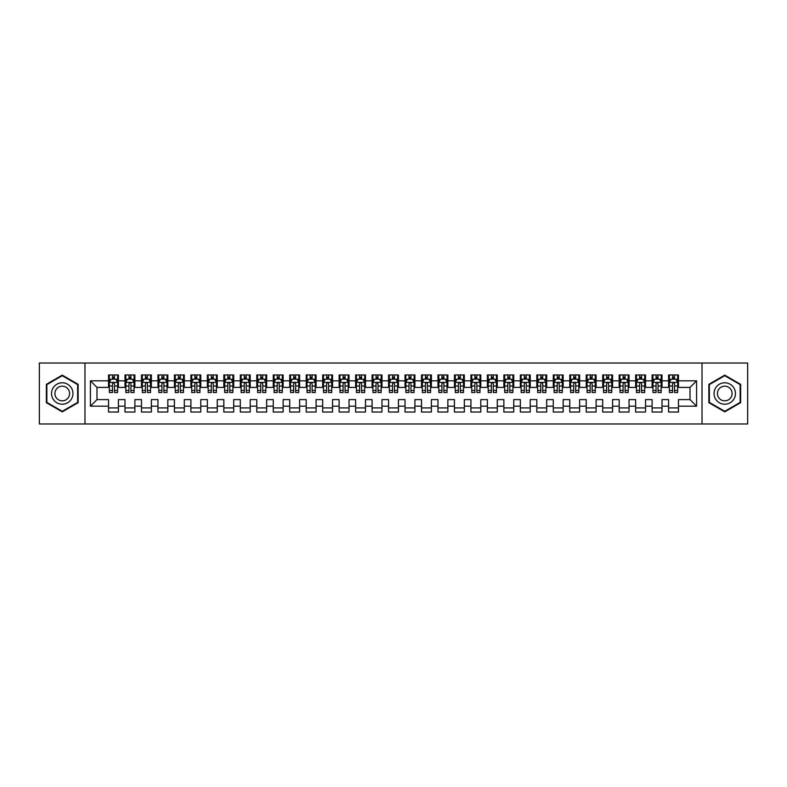 <?xml version="1.0" encoding="UTF-8"?>
<svg xmlns="http://www.w3.org/2000/svg" width="787" height="787" viewBox="0 0 787 787"><rect width="100%" height="100%" fill="white"/><g stroke="black" fill="none" stroke-linecap="round" stroke-linejoin="round"><path stroke-width="1.18" d="M702.024 423.977L747.65 423.977L747.65 363.023L702.024 363.023L702.024 423.977L84.976 423.977L84.976 363.023L39.35 363.023L39.35 423.977L84.976 423.977M702.024 363.023L84.976 363.023M90.416 406.181L90.416 380.819L108.537 380.819L108.537 387.401L96.998 387.401L96.998 399.599L90.416 406.181L108.537 406.181L108.537 412.034L118.414 412.034L118.414 406.181L125.005 406.181L125.005 412.034L134.892 412.034L134.892 406.181L141.473 406.181L141.473 412.034L151.36 412.034L151.36 406.181L157.951 406.181L157.951 412.034L167.828 412.034L167.828 406.181L174.419 406.181L174.419 412.034L184.306 412.034L184.306 406.181L190.897 406.181L190.897 412.034L200.774 412.034L200.774 406.181L207.365 406.181L207.365 412.034L217.251 412.034L217.251 406.181L223.833 406.181L223.833 412.034L233.719 412.034L233.719 406.181L240.31 406.181L240.31 412.034L250.197 412.034L250.197 406.181L256.778 406.181L256.778 412.034L266.665 412.034L266.665 406.181L273.256 406.181L273.256 412.034L283.133 412.034L283.133 406.181L289.724 406.181L289.724 412.034L299.611 412.034L299.611 406.181L306.202 406.181L306.202 412.034L316.079 412.034L316.079 406.181L322.67 406.181L322.67 412.034L332.557 412.034L332.557 406.181L339.138 406.181L339.138 412.034L349.025 412.034L349.025 406.181L355.616 406.181L355.616 412.034L365.493 412.034L365.493 406.181L372.084 406.181L372.084 412.034L381.97 412.034L381.97 406.181L388.562 406.181L388.562 412.034L398.438 412.034L398.438 406.181L405.03 406.181L405.03 412.034L414.916 412.034L414.916 406.181L421.507 406.181L421.507 412.034L431.384 412.034L431.384 406.181L437.975 406.181L437.975 412.034L447.862 412.034L447.862 406.181L454.443 406.181L454.443 412.034L464.33 412.034L464.33 406.181L470.921 406.181L470.921 412.034L480.798 412.034L480.798 406.181L487.389 406.181L487.389 412.034L497.276 412.034L497.276 406.181L503.867 406.181L503.867 412.034L513.744 412.034L513.744 406.181L520.335 406.181L520.335 412.034L530.222 412.034L530.222 406.181L536.803 406.181L536.803 412.034L546.69 412.034L546.69 406.181L553.281 406.181L553.281 412.034L563.167 412.034L563.167 406.181L569.749 406.181L569.749 412.034L579.635 412.034L579.635 406.181L586.226 406.181L586.226 412.034L596.103 412.034L596.103 406.181L602.694 406.181L602.694 412.034L612.581 412.034L612.581 406.181L619.172 406.181L619.172 412.034L629.049 412.034L629.049 406.181L635.64 406.181L635.64 412.034L645.527 412.034L645.527 406.181L652.108 406.181L652.108 412.034L661.995 412.034L661.995 406.181L668.586 406.181L668.586 412.034L678.463 412.034L678.463 399.599L690.002 399.599L690.002 387.401L678.463 387.401L678.463 380.819L696.584 380.819L696.584 406.181L678.463 406.181M678.463 380.819L678.463 374.966L668.586 374.966L668.586 380.819L661.995 380.819L661.995 374.966L652.108 374.966L652.108 380.819L645.527 380.819L645.527 374.966L635.64 374.966L635.64 380.819L629.049 380.819L629.049 374.966L619.172 374.966L619.172 380.819L612.581 380.819L612.581 374.966L602.694 374.966L602.694 380.819L596.103 380.819L596.103 374.966L586.226 374.966L586.226 380.819L579.635 380.819L579.635 374.966L569.749 374.966L569.749 380.819L563.167 380.819L563.167 374.966L553.281 374.966L553.281 380.819L546.69 380.819L546.69 374.966L536.803 374.966L536.803 380.819L530.222 380.819L530.222 374.966L520.335 374.966L520.335 380.819L513.744 380.819L513.744 374.966L503.867 374.966L503.867 380.819L497.276 380.819L497.276 374.966L487.389 374.966L487.389 380.819L480.798 380.819L480.798 374.966L470.921 374.966L470.921 380.819L464.33 380.819L464.33 374.966L454.443 374.966L454.443 380.819L447.862 380.819L447.862 374.966L437.975 374.966L437.975 380.819L431.384 380.819L431.384 374.966L421.507 374.966L421.507 380.819L414.916 380.819L414.916 374.966L405.03 374.966L405.03 380.819L398.438 380.819L398.438 374.966L388.562 374.966L388.562 380.819L381.97 380.819L381.97 374.966L372.084 374.966L372.084 380.819L365.493 380.819L365.493 374.966L355.616 374.966L355.616 380.819L349.025 380.819L349.025 374.966L339.138 374.966L339.138 380.819L332.557 380.819L332.557 374.966L322.67 374.966L322.67 380.819L316.079 380.819L316.079 374.966L306.202 374.966L306.202 380.819L299.611 380.819L299.611 374.966L289.724 374.966L289.724 380.819L283.133 380.819L283.133 374.966L273.256 374.966L273.256 380.819L266.665 380.819L266.665 374.966L256.778 374.966L256.778 380.819L250.197 380.819L250.197 374.966L240.31 374.966L240.31 380.819L233.719 380.819L233.719 374.966L223.833 374.966L223.833 380.819L217.251 380.819L217.251 374.966L207.365 374.966L207.365 380.819L200.774 380.819L200.774 374.966L190.897 374.966L190.897 380.819L184.306 380.819L184.306 374.966L174.419 374.966L174.419 380.819L167.828 380.819L167.828 374.966L157.951 374.966L157.951 380.819L151.36 380.819L151.36 374.966L141.473 374.966L141.473 380.819L134.892 380.819L134.892 374.966L125.005 374.966L125.005 380.819L118.414 380.819L118.414 374.966L108.537 374.966L108.537 380.819M661.995 406.181L661.995 399.599L668.586 399.599L668.586 406.181M696.584 380.819L690.002 387.401M645.527 406.181L645.527 399.599L652.108 399.599L652.108 406.181M668.586 380.819L668.586 387.401L661.995 387.401L661.995 380.819M629.049 406.181L629.049 399.599L635.64 399.599L635.64 406.181M652.108 380.819L652.108 387.401L645.527 387.401L645.527 380.819M612.581 406.181L612.581 399.599L619.172 399.599L619.172 406.181M635.64 380.819L635.64 387.401L629.049 387.401L629.049 380.819M596.103 406.181L596.103 399.599L602.694 399.599L602.694 406.181M619.172 380.819L619.172 387.401L612.581 387.401L612.581 380.819M579.635 406.181L579.635 399.599L586.226 399.599L586.226 406.181M602.694 380.819L602.694 387.401L596.103 387.401L596.103 380.819M563.167 406.181L563.167 399.599L569.749 399.599L569.749 406.181M586.226 380.819L586.226 387.401L579.635 387.401L579.635 380.819M546.69 406.181L546.69 399.599L553.281 399.599L553.281 406.181M569.749 380.819L569.749 387.401L563.167 387.401L563.167 380.819M530.222 406.181L530.222 399.599L536.803 399.599L536.803 406.181M553.281 380.819L553.281 387.401L546.69 387.401L546.69 380.819M513.744 406.181L513.744 399.599L520.335 399.599L520.335 406.181M536.803 380.819L536.803 387.401L530.222 387.401L530.222 380.819M497.276 406.181L497.276 399.599L503.867 399.599L503.867 406.181M520.335 380.819L520.335 387.401L513.744 387.401L513.744 380.819M480.798 406.181L480.798 399.599L487.389 399.599L487.389 406.181M503.867 380.819L503.867 387.401L497.276 387.401L497.276 380.819M464.33 406.181L464.33 399.599L470.921 399.599L470.921 406.181M487.389 380.819L487.389 387.401L480.798 387.401L480.798 380.819M447.862 406.181L447.862 399.599L454.443 399.599L454.443 406.181M470.921 380.819L470.921 387.401L464.33 387.401L464.33 380.819M431.384 406.181L431.384 399.599L437.975 399.599L437.975 406.181M454.443 380.819L454.443 387.401L447.862 387.401L447.862 380.819M414.916 406.181L414.916 399.599L421.507 399.599L421.507 406.181M437.975 380.819L437.975 387.401L431.384 387.401L431.384 380.819M398.438 406.181L398.438 399.599L405.03 399.599L405.03 406.181M421.507 380.819L421.507 387.401L414.916 387.401L414.916 380.819M381.97 406.181L381.97 399.599L388.562 399.599L388.562 406.181M405.03 380.819L405.03 387.401L398.438 387.401L398.438 380.819M365.493 406.181L365.493 399.599L372.084 399.599L372.084 406.181M388.562 380.819L388.562 387.401L381.97 387.401L381.97 380.819M349.025 406.181L349.025 399.599L355.616 399.599L355.616 406.181M372.084 380.819L372.084 387.401L365.493 387.401L365.493 380.819M332.557 406.181L332.557 399.599L339.138 399.599L339.138 406.181M355.616 380.819L355.616 387.401L349.025 387.401L349.025 380.819M316.079 406.181L316.079 399.599L322.67 399.599L322.67 406.181M339.138 380.819L339.138 387.401L332.557 387.401L332.557 380.819M299.611 406.181L299.611 399.599L306.202 399.599L306.202 406.181M322.67 380.819L322.67 387.401L316.079 387.401L316.079 380.819M283.133 406.181L283.133 399.599L289.724 399.599L289.724 406.181M306.202 380.819L306.202 387.401L299.611 387.401L299.611 380.819M266.665 406.181L266.665 399.599L273.256 399.599L273.256 406.181M289.724 380.819L289.724 387.401L283.133 387.401L283.133 380.819M250.197 406.181L250.197 399.599L256.778 399.599L256.778 406.181M273.256 380.819L273.256 387.401L266.665 387.401L266.665 380.819M233.719 406.181L233.719 399.599L240.31 399.599L240.31 406.181M256.778 380.819L256.778 387.401L250.197 387.401L250.197 380.819M217.251 406.181L217.251 399.599L223.833 399.599L223.833 406.181M240.31 380.819L240.31 387.401L233.719 387.401L233.719 380.819M200.774 406.181L200.774 399.599L207.365 399.599L207.365 406.181M223.833 380.819L223.833 387.401L217.251 387.401L217.251 380.819M184.306 406.181L184.306 399.599L190.897 399.599L190.897 406.181M207.365 380.819L207.365 387.401L200.774 387.401L200.774 380.819M167.828 406.181L167.828 399.599L174.419 399.599L174.419 406.181M190.897 380.819L190.897 387.401L184.306 387.401L184.306 380.819M151.36 406.181L151.36 399.599L157.951 399.599L157.951 406.181M174.419 380.819L174.419 387.401L167.828 387.401L167.828 380.819M134.892 406.181L134.892 399.599L141.473 399.599L141.473 406.181M157.951 380.819L157.951 387.401L151.36 387.401L151.36 380.819M118.414 406.181L118.414 399.599L125.005 399.599L125.005 406.181M141.473 380.819L141.473 387.401L134.892 387.401L134.892 380.819M96.998 399.599L108.537 399.599L108.537 406.181M125.005 380.819L125.005 387.401L118.414 387.401L118.414 380.819M668.586 379.088L669.412 379.088M677.646 379.088L678.463 379.088M652.108 379.088L652.935 379.088M661.169 379.088L661.995 379.088M635.64 379.088L636.467 379.088M644.701 379.088L645.527 379.088M619.172 379.088L619.989 379.088M628.223 379.088L629.049 379.088M602.694 379.088L603.521 379.088M611.755 379.088L612.581 379.088M586.226 379.088L587.043 379.088M595.287 379.088L596.103 379.088M569.749 379.088L570.575 379.088M578.809 379.088L579.635 379.088M553.281 379.088L554.107 379.088M562.341 379.088L563.167 379.088M536.803 379.088L537.629 379.088M545.863 379.088L546.69 379.088M520.335 379.088L521.161 379.088M529.395 379.088L530.222 379.088M503.867 379.088L504.683 379.088M512.927 379.088L513.744 379.088M487.389 379.088L488.215 379.088M496.449 379.088L497.276 379.088M470.921 379.088L471.738 379.088M479.981 379.088L480.798 379.088M454.443 379.088L455.27 379.088M463.504 379.088L464.33 379.088M437.975 379.088L438.802 379.088M447.036 379.088L447.862 379.088M421.507 379.088L422.324 379.088M430.558 379.088L431.384 379.088M405.03 379.088L405.856 379.088M414.09 379.088L414.916 379.088M388.562 379.088L389.378 379.088M397.622 379.088L398.438 379.088M372.084 379.088L372.91 379.088M381.144 379.088L381.97 379.088M355.616 379.088L356.442 379.088M364.676 379.088L365.493 379.088M339.138 379.088L339.964 379.088M348.198 379.088L349.025 379.088M322.67 379.088L323.496 379.088M331.73 379.088L332.557 379.088M306.202 379.088L307.019 379.088M315.262 379.088L316.079 379.088M289.724 379.088L290.551 379.088M298.785 379.088L299.611 379.088M273.256 379.088L274.073 379.088M282.317 379.088L283.133 379.088M256.778 379.088L257.605 379.088M265.839 379.088L266.665 379.088M240.31 379.088L241.137 379.088M249.371 379.088L250.197 379.088M223.833 379.088L224.659 379.088M232.893 379.088L233.719 379.088M207.365 379.088L208.191 379.088M216.425 379.088L217.251 379.088M190.897 379.088L191.713 379.088M199.957 379.088L200.774 379.088M174.419 379.088L175.245 379.088M183.479 379.088L184.306 379.088M157.951 379.088L158.777 379.088M167.011 379.088L167.828 379.088M141.473 379.088L142.299 379.088M150.533 379.088L151.36 379.088M125.005 379.088L125.831 379.088M134.065 379.088L134.892 379.088M108.537 379.088L109.354 379.088M117.588 379.088L118.414 379.088M108.537 407.912L118.414 407.912M125.005 407.912L134.892 407.912M141.473 407.912L151.36 407.912M157.951 407.912L167.828 407.912M174.419 407.912L184.306 407.912M190.897 407.912L200.774 407.912M207.365 407.912L217.251 407.912M223.833 407.912L233.719 407.912M240.31 407.912L250.197 407.912M256.778 407.912L266.665 407.912M273.256 407.912L283.133 407.912M289.724 407.912L299.611 407.912M306.202 407.912L316.079 407.912M322.67 407.912L332.557 407.912M339.138 407.912L349.025 407.912M355.616 407.912L365.493 407.912M372.084 407.912L381.97 407.912M388.562 407.912L398.438 407.912M405.03 407.912L414.916 407.912M421.507 407.912L431.384 407.912M437.975 407.912L447.862 407.912M454.443 407.912L464.33 407.912M470.921 407.912L480.798 407.912M487.389 407.912L497.276 407.912M503.867 407.912L513.744 407.912M520.335 407.912L530.222 407.912M536.803 407.912L546.69 407.912M553.281 407.912L563.167 407.912M569.749 407.912L579.635 407.912M586.226 407.912L596.103 407.912M602.694 407.912L612.581 407.912M619.172 407.912L629.049 407.912M635.64 407.912L645.527 407.912M652.108 407.912L661.995 407.912M668.586 407.912L678.463 407.912M90.416 380.819L96.998 387.401M690.002 399.599L696.584 406.181M78.139 384.322L62.242 375.143L46.354 384.322L46.354 402.678L62.242 411.857L78.139 402.678L78.139 384.322M708.861 384.322L708.861 402.678L724.758 411.857L740.646 402.678L740.646 384.322L724.758 375.143L708.861 384.322M114.459 377.111L112.482 377.111M117.588 390.45L114.459 390.45L114.459 392.516L117.588 392.516L117.588 382.462L115.945 379.167L111.006 379.167L109.354 382.462L109.354 392.516L112.482 392.516L112.482 390.45L109.354 390.45M109.354 382.462L109.354 374.966M117.588 382.462L117.588 374.966M112.482 379.167L112.482 374.966M114.459 374.966L114.459 379.167M114.459 390.45L114.459 383.702C113.8 382.433 113.141 382.433 112.482 383.702L112.482 390.45M114.459 379.088L112.482 379.088M130.937 377.111L128.96 377.111M134.065 390.45L130.937 390.45L130.937 392.516L134.065 392.516L134.065 382.462L132.413 379.167L127.474 379.167L125.831 382.462L125.831 392.516L128.96 392.516L128.96 390.45L125.831 390.45M125.831 382.462L125.831 374.966M134.065 382.462L134.065 374.966M128.96 379.167L128.96 374.966M130.937 374.966L130.937 379.167M130.937 390.45L130.937 383.702C130.278 382.433 129.619 382.433 128.96 383.702L128.96 390.45M130.937 379.088L128.96 379.088M147.405 377.111L145.428 377.111M150.533 390.45L147.405 390.45L147.405 392.516L150.533 392.516L150.533 382.462L148.891 379.167L143.952 379.167L142.299 382.462L142.299 392.516L145.428 392.516L145.428 390.45L142.299 390.45M142.299 382.462L142.299 374.966M150.533 382.462L150.533 374.966M145.428 379.167L145.428 374.966M147.405 374.966L147.405 379.167M147.405 390.45L147.405 383.702C146.746 382.433 146.087 382.433 145.428 383.702L145.428 390.45M147.405 379.088L145.428 379.088M71.519 388.148A10.703 10.703 0 0 0 56.89 384.223A10.703 10.703 0 0 0 52.975 398.852A10.703 10.703 0 0 0 67.603 402.777A10.703 10.703 0 0 0 71.519 388.148M68.597 389.831A7.329 7.329 0 0 0 58.582 387.155A7.329 7.329 0 0 0 55.897 397.169A7.329 7.329 0 0 0 65.911 399.845A7.329 7.329 0 0 0 68.597 389.831M62.242 411.286L46.846 402.393L46.846 384.607L62.242 375.714L77.647 384.607L77.647 402.393L62.242 411.286M734.025 388.148A10.703 10.703 0 0 0 719.397 384.223A10.703 10.703 0 0 0 715.481 398.852A10.703 10.703 0 0 0 730.11 402.777A10.703 10.703 0 0 0 734.025 388.148M731.103 389.831A7.329 7.329 0 0 0 721.089 387.155A7.329 7.329 0 0 0 718.403 397.169A7.329 7.329 0 0 0 728.418 399.845A7.329 7.329 0 0 0 731.103 389.831M724.758 411.286L709.353 402.393L709.353 384.607L724.758 375.714L740.154 384.607L740.154 402.393L724.758 411.286M163.883 377.111L161.906 377.111M167.011 390.45L163.883 390.45L163.883 392.516L167.011 392.516L167.011 382.462L165.359 379.167L160.42 379.167L158.777 382.462L158.777 392.516L161.906 392.516L161.906 390.45L158.777 390.45M158.777 382.462L158.777 374.966M167.011 382.462L167.011 374.966M161.906 379.167L161.906 374.966M163.883 374.966L163.883 379.167M163.883 390.45L163.883 383.702C163.224 382.433 162.565 382.433 161.906 383.702L161.906 390.45M163.883 379.088L161.906 379.088M180.351 377.111L178.374 377.111M183.479 390.45L180.351 390.45L180.351 392.516L183.479 392.516L183.479 382.462L181.836 379.167L176.888 379.167L175.245 382.462L175.245 392.516L178.374 392.516L178.374 390.45L175.245 390.45M175.245 382.462L175.245 374.966M183.479 382.462L183.479 374.966M178.374 379.167L178.374 374.966M180.351 374.966L180.351 379.167M180.351 390.45L180.351 383.702C179.692 382.433 179.033 382.433 178.374 383.702L178.374 390.45M180.351 379.088L178.374 379.088M196.819 377.111L194.851 377.111M199.957 390.45L196.819 390.45L196.819 392.516L199.957 392.516L199.957 382.462L198.304 379.167L193.366 379.167L191.713 382.462L191.713 392.516L194.851 392.516L194.851 390.45L191.713 390.45M191.713 382.462L191.713 374.966M199.957 382.462L199.957 374.966M194.851 379.167L194.851 374.966M196.819 374.966L196.819 379.167M196.819 390.45L196.819 383.702C196.17 382.433 195.51 382.433 194.851 383.702L194.851 390.45M196.819 379.088L194.851 379.088M213.297 377.111L211.319 377.111M216.425 390.45L213.297 390.45L213.297 392.516L216.425 392.516L216.425 382.462L214.782 379.167L209.834 379.167L208.191 382.462L208.191 392.516L211.319 392.516L211.319 390.45L208.191 390.45M208.191 382.462L208.191 374.966M216.425 382.462L216.425 374.966M211.319 379.167L211.319 374.966M213.297 374.966L213.297 379.167M213.297 390.45L213.297 383.702C212.638 382.433 211.978 382.433 211.319 383.702L211.319 390.45M213.297 379.088L211.319 379.088M229.765 377.111L227.787 377.111M232.893 390.45L229.765 390.45L229.765 392.516L232.893 392.516L232.893 382.462L231.25 379.167L226.312 379.167L224.659 382.462L224.659 392.516L227.787 392.516L227.787 390.45L224.659 390.45M224.659 382.462L224.659 374.966M232.893 382.462L232.893 374.966M227.787 379.167L227.787 374.966M229.765 374.966L229.765 379.167M229.765 390.45L229.765 383.702C229.106 382.433 228.446 382.433 227.787 383.702L227.787 390.45M229.765 379.088L227.787 379.088M246.242 377.111L244.265 377.111M249.371 390.45L246.242 390.45L246.242 392.516L249.371 392.516L249.371 382.462L247.718 379.167L242.78 379.167L241.137 382.462L241.137 392.516L244.265 392.516L244.265 390.45L241.137 390.45M241.137 382.462L241.137 374.966M249.371 382.462L249.371 374.966M244.265 379.167L244.265 374.966M246.242 374.966L246.242 379.167M246.242 390.45L246.242 383.702C245.583 382.433 244.924 382.433 244.265 383.702L244.265 390.45M246.242 379.088L244.265 379.088M262.71 377.111L260.733 377.111M265.839 390.45L262.71 390.45L262.71 392.516L265.839 392.516L265.839 382.462L264.196 379.167L259.248 379.167L257.605 382.462L257.605 392.516L260.733 392.516L260.733 390.45L257.605 390.45M257.605 382.462L257.605 374.966M265.839 382.462L265.839 374.966M260.733 379.167L260.733 374.966M262.71 374.966L262.71 379.167M262.71 390.45L262.71 383.702C262.051 382.433 261.392 382.433 260.733 383.702L260.733 390.45M262.71 379.088L260.733 379.088M279.188 377.111L277.211 377.111M282.317 390.45L279.188 390.45L279.188 392.516L282.317 392.516L282.317 382.462L280.664 379.167L275.725 379.167L274.073 382.462L274.073 392.516L277.211 392.516L277.211 390.45L274.073 390.45M274.073 382.462L274.073 374.966M282.317 382.462L282.317 374.966M277.211 379.167L277.211 374.966M279.188 374.966L279.188 379.167M279.188 390.45L279.188 383.702C278.529 382.433 277.87 382.433 277.211 383.702L277.211 390.45M279.188 379.088L277.211 379.088M295.656 377.111L293.679 377.111M298.785 390.45L295.656 390.45L295.656 392.516L298.785 392.516L298.785 382.462L297.142 379.167L292.193 379.167L290.551 382.462L290.551 392.516L293.679 392.516L293.679 390.45L290.551 390.45M290.551 382.462L290.551 374.966M298.785 382.462L298.785 374.966M293.679 379.167L293.679 374.966M295.656 374.966L295.656 379.167M295.656 390.45L295.656 383.702C294.997 382.433 294.338 382.433 293.679 383.702L293.679 390.45M295.656 379.088L293.679 379.088M312.124 377.111L310.147 377.111M315.262 390.45L312.124 390.45L312.124 392.516L315.262 392.516L315.262 382.462L313.61 379.167L308.671 379.167L307.019 382.462L307.019 392.516L310.147 392.516L310.147 390.45L307.019 390.45M307.019 382.462L307.019 374.966M315.262 382.462L315.262 374.966M310.147 379.167L310.147 374.966M312.124 374.966L312.124 379.167M312.124 390.45L312.124 383.702C311.465 382.433 310.816 382.433 310.147 383.702L310.147 390.45M312.124 379.088L310.147 379.088M328.602 377.111L326.625 377.111M331.73 390.45L328.602 390.45L328.602 392.516L331.73 392.516L331.73 382.462L330.078 379.167L325.139 379.167L323.496 382.462L323.496 392.516L326.625 392.516L326.625 390.45L323.496 390.45M323.496 382.462L323.496 374.966M331.73 382.462L331.73 374.966M326.625 379.167L326.625 374.966M328.602 374.966L328.602 379.167M328.602 390.45L328.602 383.702C327.943 382.433 327.284 382.433 326.625 383.702L326.625 390.45M328.602 379.088L326.625 379.088M345.07 377.111L343.093 377.111M348.198 390.45L345.07 390.45L345.07 392.516L348.198 392.516L348.198 382.462L346.555 379.167L341.617 379.167L339.964 382.462L339.964 392.516L343.093 392.516L343.093 390.45L339.964 390.45M339.964 382.462L339.964 374.966M348.198 382.462L348.198 374.966M343.093 379.167L343.093 374.966M345.07 374.966L345.07 379.167M345.07 390.45L345.07 383.702C344.411 382.433 343.752 382.433 343.093 383.702L343.093 390.45M345.07 379.088L343.093 379.088M361.548 377.111L359.57 377.111M364.676 390.45L361.548 390.45L361.548 392.516L364.676 392.516L364.676 382.462L363.023 379.167L358.085 379.167L356.442 382.462L356.442 392.516L359.57 392.516L359.57 390.45L356.442 390.45M356.442 382.462L356.442 374.966M364.676 382.462L364.676 374.966M359.57 379.167L359.57 374.966M361.548 374.966L361.548 379.167M361.548 390.45L361.548 383.702C360.889 382.433 360.23 382.433 359.57 383.702L359.57 390.45M361.548 379.088L359.57 379.088M378.016 377.111L376.038 377.111M381.144 390.45L378.016 390.45L378.016 392.516L381.144 392.516L381.144 382.462L379.501 379.167L374.553 379.167L372.91 382.462L372.91 392.516L376.038 392.516L376.038 390.45L372.91 390.45M372.91 382.462L372.91 374.966M381.144 382.462L381.144 374.966M376.038 379.167L376.038 374.966M378.016 374.966L378.016 379.167M378.016 390.45L378.016 383.702C377.357 382.433 376.698 382.433 376.038 383.702L376.038 390.45M378.016 379.088L376.038 379.088M394.484 377.111L392.516 377.111M397.622 390.45L394.484 390.45L394.484 392.516L397.622 392.516L397.622 382.462L395.969 379.167L391.031 379.167L389.378 382.462L389.378 392.516L392.516 392.516L392.516 390.45L389.378 390.45M389.378 382.462L389.378 374.966M397.622 382.462L397.622 374.966M392.516 379.167L392.516 374.966M394.484 374.966L394.484 379.167M394.484 390.45L394.484 383.702C393.834 382.433 393.175 382.433 392.516 383.702L392.516 390.45M394.484 379.088L392.516 379.088M410.962 377.111L408.984 377.111M414.09 390.45L410.962 390.45L410.962 392.516L414.09 392.516L414.09 382.462L412.447 379.167L407.499 379.167L405.856 382.462L405.856 392.516L408.984 392.516L408.984 390.45L405.856 390.45M405.856 382.462L405.856 374.966M414.09 382.462L414.09 374.966M408.984 379.167L408.984 374.966M410.962 374.966L410.962 379.167M410.962 390.45L410.962 383.702C410.302 382.433 409.643 382.433 408.984 383.702L408.984 390.45M410.962 379.088L408.984 379.088M427.43 377.111L425.452 377.111M430.558 390.45L427.43 390.45L427.43 392.516L430.558 392.516L430.558 382.462L428.915 379.167L423.977 379.167L422.324 382.462L422.324 392.516L425.452 392.516L425.452 390.45L422.324 390.45M422.324 382.462L422.324 374.966M430.558 382.462L430.558 374.966M425.452 379.167L425.452 374.966M427.43 374.966L427.43 379.167M427.43 390.45L427.43 383.702C426.77 382.433 426.111 382.433 425.452 383.702L425.452 390.45M427.43 379.088L425.452 379.088M443.907 377.111L441.93 377.111M447.036 390.45L443.907 390.45L443.907 392.516L447.036 392.516L447.036 382.462L445.383 379.167L440.445 379.167L438.802 382.462L438.802 392.516L441.93 392.516L441.93 390.45L438.802 390.45M438.802 382.462L438.802 374.966M447.036 382.462L447.036 374.966M441.93 379.167L441.93 374.966M443.907 374.966L443.907 379.167M443.907 390.45L443.907 383.702C443.248 382.433 442.589 382.433 441.93 383.702L441.93 390.45M443.907 379.088L441.93 379.088M460.375 377.111L458.398 377.111M463.504 390.45L460.375 390.45L460.375 392.516L463.504 392.516L463.504 382.462L461.861 379.167L456.922 379.167L455.27 382.462L455.27 392.516L458.398 392.516L458.398 390.45L455.27 390.45M455.27 382.462L455.27 374.966M463.504 382.462L463.504 374.966M458.398 379.167L458.398 374.966M460.375 374.966L460.375 379.167M460.375 390.45L460.375 383.702C459.716 382.433 459.057 382.433 458.398 383.702L458.398 390.45M460.375 379.088L458.398 379.088M476.853 377.111L474.876 377.111M479.981 390.45L476.853 390.45L476.853 392.516L479.981 392.516L479.981 382.462L478.329 379.167L473.39 379.167L471.738 382.462L471.738 392.516L474.876 392.516L474.876 390.45L471.738 390.45M471.738 382.462L471.738 374.966M479.981 382.462L479.981 374.966M474.876 379.167L474.876 374.966M476.853 374.966L476.853 379.167M476.853 390.45L476.853 383.702C476.194 382.433 475.535 382.433 474.876 383.702L474.876 390.45M476.853 379.088L474.876 379.088M493.321 377.111L491.344 377.111M496.449 390.45L493.321 390.45L493.321 392.516L496.449 392.516L496.449 382.462L494.807 379.167L489.858 379.167L488.215 382.462L488.215 392.516L491.344 392.516L491.344 390.45L488.215 390.45M488.215 382.462L488.215 374.966M496.449 382.462L496.449 374.966M491.344 379.167L491.344 374.966M493.321 374.966L493.321 379.167M493.321 390.45L493.321 383.702C492.662 382.433 492.003 382.433 491.344 383.702L491.344 390.45M493.321 379.088L491.344 379.088M509.789 377.111L507.812 377.111M512.927 390.45L509.789 390.45L509.789 392.516L512.927 392.516L512.927 382.462L511.275 379.167L506.336 379.167L504.683 382.462L504.683 392.516L507.812 392.516L507.812 390.45L504.683 390.45M504.683 382.462L504.683 374.966M512.927 382.462L512.927 374.966M507.812 379.167L507.812 374.966M509.789 374.966L509.789 379.167M509.789 390.45L509.789 383.702C509.14 382.433 508.481 382.433 507.812 383.702L507.812 390.45M509.789 379.088L507.812 379.088M526.267 377.111L524.29 377.111M529.395 390.45L526.267 390.45L526.267 392.516L529.395 392.516L529.395 382.462L527.752 379.167L522.804 379.167L521.161 382.462L521.161 392.516L524.29 392.516L524.29 390.45L521.161 390.45M521.161 382.462L521.161 374.966M529.395 382.462L529.395 374.966M524.29 379.167L524.29 374.966M526.267 374.966L526.267 379.167M526.267 390.45L526.267 383.702C525.608 382.433 524.949 382.433 524.29 383.702L524.29 390.45M526.267 379.088L524.29 379.088M542.735 377.111L540.758 377.111M545.863 390.45L542.735 390.45L542.735 392.516L545.863 392.516L545.863 382.462L544.22 379.167L539.282 379.167L537.629 382.462L537.629 392.516L540.758 392.516L540.758 390.45L537.629 390.45M537.629 382.462L537.629 374.966M545.863 382.462L545.863 374.966M540.758 379.167L540.758 374.966M542.735 374.966L542.735 379.167M542.735 390.45L542.735 383.702C542.076 382.433 541.417 382.433 540.758 383.702L540.758 390.45M542.735 379.088L540.758 379.088M559.213 377.111L557.235 377.111M562.341 390.45L559.213 390.45L559.213 392.516L562.341 392.516L562.341 382.462L560.688 379.167L555.75 379.167L554.107 382.462L554.107 392.516L557.235 392.516L557.235 390.45L554.107 390.45M554.107 382.462L554.107 374.966M562.341 382.462L562.341 374.966M557.235 379.167L557.235 374.966M559.213 374.966L559.213 379.167M559.213 390.45L559.213 383.702C558.554 382.433 557.894 382.433 557.235 383.702L557.235 390.45M559.213 379.088L557.235 379.088M575.681 377.111L573.703 377.111M578.809 390.45L575.681 390.45L575.681 392.516L578.809 392.516L578.809 382.462L577.166 379.167L572.218 379.167L570.575 382.462L570.575 392.516L573.703 392.516L573.703 390.45L570.575 390.45M570.575 382.462L570.575 374.966M578.809 382.462L578.809 374.966M573.703 379.167L573.703 374.966M575.681 374.966L575.681 379.167M575.681 390.45L575.681 383.702C575.022 382.433 574.362 382.433 573.703 383.702L573.703 390.45M575.681 379.088L573.703 379.088M592.149 377.111L590.181 377.111M595.287 390.45L592.149 390.45L592.149 392.516L595.287 392.516L595.287 382.462L593.634 379.167L588.696 379.167L587.043 382.462L587.043 392.516L590.181 392.516L590.181 390.45L587.043 390.45M587.043 382.462L587.043 374.966M595.287 382.462L595.287 374.966M590.181 379.167L590.181 374.966M592.149 374.966L592.149 379.167M592.149 390.45L592.149 383.702C591.499 382.433 590.84 382.433 590.181 383.702L590.181 390.45M592.149 379.088L590.181 379.088M608.626 377.111L606.649 377.111M611.755 390.45L608.626 390.45L608.626 392.516L611.755 392.516L611.755 382.462L610.112 379.167L605.164 379.167L603.521 382.462L603.521 392.516L606.649 392.516L606.649 390.45L603.521 390.45M603.521 382.462L603.521 374.966M611.755 382.462L611.755 374.966M606.649 379.167L606.649 374.966M608.626 374.966L608.626 379.167M608.626 390.45L608.626 383.702C607.967 382.433 607.308 382.433 606.649 383.702L606.649 390.45M608.626 379.088L606.649 379.088M625.094 377.111L623.117 377.111M628.223 390.45L625.094 390.45L625.094 392.516L628.223 392.516L628.223 382.462L626.58 379.167L621.641 379.167L619.989 382.462L619.989 392.516L623.117 392.516L623.117 390.45L619.989 390.45M619.989 382.462L619.989 374.966M628.223 382.462L628.223 374.966M623.117 379.167L623.117 374.966M625.094 374.966L625.094 379.167M625.094 390.45L625.094 383.702C624.435 382.433 623.776 382.433 623.117 383.702L623.117 390.45M625.094 379.088L623.117 379.088M641.572 377.111L639.595 377.111M644.701 390.45L641.572 390.45L641.572 392.516L644.701 392.516L644.701 382.462L643.048 379.167L638.109 379.167L636.467 382.462L636.467 392.516L639.595 392.516L639.595 390.45L636.467 390.45M636.467 382.462L636.467 374.966M644.701 382.462L644.701 374.966M639.595 379.167L639.595 374.966M641.572 374.966L641.572 379.167M641.572 390.45L641.572 383.702C640.913 382.433 640.254 382.433 639.595 383.702L639.595 390.45M641.572 379.088L639.595 379.088M658.04 377.111L656.063 377.111M661.169 390.45L658.04 390.45L658.04 392.516L661.169 392.516L661.169 382.462L659.526 379.167L654.587 379.167L652.935 382.462L652.935 392.516L656.063 392.516L656.063 390.45L652.935 390.45M652.935 382.462L652.935 374.966M661.169 382.462L661.169 374.966M656.063 379.167L656.063 374.966M658.04 374.966L658.04 379.167M658.04 390.45L658.04 383.702C657.381 382.433 656.722 382.433 656.063 383.702L656.063 390.45M658.04 379.088L656.063 379.088M674.518 377.111L672.541 377.111M677.646 390.45L674.518 390.45L674.518 392.516L677.646 392.516L677.646 382.462L675.994 379.167L671.055 379.167L669.412 382.462L669.412 392.516L672.541 392.516L672.541 390.45L669.412 390.45M669.412 382.462L669.412 374.966M677.646 382.462L677.646 374.966M672.541 379.167L672.541 374.966M674.518 374.966L674.518 379.167M674.518 390.45L674.518 383.702C673.859 382.433 673.2 382.433 672.541 383.702L672.541 390.45M674.518 379.088L672.541 379.088M117.548 382.384L109.393 382.384M109.354 379.364L110.908 379.364M116.043 379.364L117.588 379.364M112.482 386.033L109.354 386.033M117.588 386.033L114.459 386.033M114.459 378.163L112.482 378.163M134.026 382.384L125.871 382.384M125.831 379.364L127.376 379.364M132.521 379.364L134.065 379.364M128.96 386.033L125.831 386.033M134.065 386.033L130.937 386.033M130.937 378.163L128.96 378.163M150.494 382.384L142.339 382.384M142.299 379.364L143.854 379.364M148.989 379.364L150.533 379.364M145.428 386.033L142.299 386.033M150.533 386.033L147.405 386.033M147.405 378.163L145.428 378.163M166.972 382.384L158.817 382.384M158.777 379.364L160.322 379.364M165.457 379.364L167.011 379.364M161.906 386.033L158.777 386.033M167.011 386.033L163.883 386.033M163.883 378.163L161.906 378.163M183.44 382.384L175.285 382.384M175.245 379.364L176.79 379.364M181.935 379.364L183.479 379.364M178.374 386.033L175.245 386.033M183.479 386.033L180.351 386.033M180.351 378.163L178.374 378.163M199.908 382.384L191.762 382.384M191.713 379.364L193.268 379.364M198.403 379.364L199.957 379.364M194.851 386.033L191.713 386.033M199.957 386.033L196.819 386.033M196.819 378.163L194.851 378.163M216.386 382.384L208.23 382.384M208.191 379.364L209.736 379.364M214.881 379.364L216.425 379.364M211.319 386.033L208.191 386.033M216.425 386.033L213.297 386.033M213.297 378.163L211.319 378.163M232.854 382.384L224.698 382.384M224.659 379.364L226.213 379.364M231.348 379.364L232.893 379.364M227.787 386.033L224.659 386.033M232.893 386.033L229.765 386.033M229.765 378.163L227.787 378.163M249.331 382.384L241.176 382.384M241.137 379.364L242.681 379.364M247.816 379.364L249.371 379.364M244.265 386.033L241.137 386.033M249.371 386.033L246.242 386.033M246.242 378.163L244.265 378.163M265.799 382.384L257.644 382.384M257.605 379.364L259.149 379.364M264.294 379.364L265.839 379.364M260.733 386.033L257.605 386.033M265.839 386.033L262.71 386.033M262.71 378.163L260.733 378.163M282.267 382.384L274.122 382.384M274.073 379.364L275.627 379.364M280.762 379.364L282.317 379.364M277.211 386.033L274.073 386.033M282.317 386.033L279.188 386.033M279.188 378.163L277.211 378.163M298.745 382.384L290.59 382.384M290.551 379.364L292.095 379.364M297.24 379.364L298.785 379.364M293.679 386.033L290.551 386.033M298.785 386.033L295.656 386.033M295.656 378.163L293.679 378.163M315.213 382.384L307.058 382.384M307.019 379.364L308.573 379.364M313.708 379.364L315.262 379.364M310.147 386.033L307.019 386.033M315.262 386.033L312.124 386.033M312.124 378.163L310.147 378.163M331.691 382.384L323.536 382.384M323.496 379.364L325.041 379.364M330.186 379.364L331.73 379.364M326.625 386.033L323.496 386.033M331.73 386.033L328.602 386.033M328.602 378.163L326.625 378.163M348.159 382.384L340.004 382.384M339.964 379.364L341.519 379.364M346.654 379.364L348.198 379.364M343.093 386.033L339.964 386.033M348.198 386.033L345.07 386.033M345.07 378.163L343.093 378.163M364.637 382.384L356.481 382.384M356.442 379.364L357.987 379.364M363.122 379.364L364.676 379.364M359.57 386.033L356.442 386.033M364.676 386.033L361.548 386.033M361.548 378.163L359.57 378.163M381.105 382.384L372.949 382.384M372.91 379.364L374.455 379.364M379.6 379.364L381.144 379.364M376.038 386.033L372.91 386.033M381.144 386.033L378.016 386.033M378.016 378.163L376.038 378.163M397.573 382.384L389.427 382.384M389.378 379.364L390.932 379.364M396.068 379.364L397.622 379.364M392.516 386.033L389.378 386.033M397.622 386.033L394.484 386.033M394.484 378.163L392.516 378.163M414.051 382.384L405.895 382.384M405.856 379.364L407.4 379.364M412.545 379.364L414.09 379.364M408.984 386.033L405.856 386.033M414.09 386.033L410.962 386.033M410.962 378.163L408.984 378.163M430.519 382.384L422.363 382.384M422.324 379.364L423.878 379.364M429.013 379.364L430.558 379.364M425.452 386.033L422.324 386.033M430.558 386.033L427.43 386.033M427.43 378.163L425.452 378.163M446.996 382.384L438.841 382.384M438.802 379.364L440.346 379.364M445.481 379.364L447.036 379.364M441.93 386.033L438.802 386.033M447.036 386.033L443.907 386.033M443.907 378.163L441.93 378.163M463.464 382.384L455.309 382.384M455.27 379.364L456.814 379.364M461.959 379.364L463.504 379.364M458.398 386.033L455.27 386.033M463.504 386.033L460.375 386.033M460.375 378.163L458.398 378.163M479.942 382.384L471.787 382.384M471.738 379.364L473.292 379.364M478.427 379.364L479.981 379.364M474.876 386.033L471.738 386.033M479.981 386.033L476.853 386.033M476.853 378.163L474.876 378.163M496.41 382.384L488.255 382.384M488.215 379.364L489.76 379.364M494.905 379.364L496.449 379.364M491.344 386.033L488.215 386.033M496.449 386.033L493.321 386.033M493.321 378.163L491.344 378.163M512.878 382.384L504.733 382.384M504.683 379.364L506.238 379.364M511.373 379.364L512.927 379.364M507.812 386.033L504.683 386.033M512.927 386.033L509.789 386.033M509.789 378.163L507.812 378.163M529.356 382.384L521.201 382.384M521.161 379.364L522.706 379.364M527.851 379.364L529.395 379.364M524.29 386.033L521.161 386.033M529.395 386.033L526.267 386.033M526.267 378.163L524.29 378.163M545.824 382.384L537.669 382.384M537.629 379.364L539.184 379.364M544.319 379.364L545.863 379.364M540.758 386.033L537.629 386.033M545.863 386.033L542.735 386.033M542.735 378.163L540.758 378.163M562.302 382.384L554.146 382.384M554.107 379.364L555.652 379.364M560.787 379.364L562.341 379.364M557.235 386.033L554.107 386.033M562.341 386.033L559.213 386.033M559.213 378.163L557.235 378.163M578.77 382.384L570.614 382.384M570.575 379.364L572.119 379.364M577.264 379.364L578.809 379.364M573.703 386.033L570.575 386.033M578.809 386.033L575.681 386.033M575.681 378.163L573.703 378.163M595.238 382.384L587.092 382.384M587.043 379.364L588.597 379.364M593.732 379.364L595.287 379.364M590.181 386.033L587.043 386.033M595.287 386.033L592.149 386.033M592.149 378.163L590.181 378.163M611.715 382.384L603.56 382.384M603.521 379.364L605.065 379.364M610.21 379.364L611.755 379.364M606.649 386.033L603.521 386.033M611.755 386.033L608.626 386.033M608.626 378.163L606.649 378.163M628.183 382.384L620.028 382.384M619.989 379.364L621.543 379.364M626.678 379.364L628.223 379.364M623.117 386.033L619.989 386.033M628.223 386.033L625.094 386.033M625.094 378.163L623.117 378.163M644.661 382.384L636.506 382.384M636.467 379.364L638.011 379.364M643.146 379.364L644.701 379.364M639.595 386.033L636.467 386.033M644.701 386.033L641.572 386.033M641.572 378.163L639.595 378.163M661.129 382.384L652.974 382.384M652.935 379.364L654.479 379.364M659.624 379.364L661.169 379.364M656.063 386.033L652.935 386.033M661.169 386.033L658.04 386.033M658.04 378.163L656.063 378.163M677.607 382.384L669.452 382.384M669.412 379.364L670.957 379.364M676.092 379.364L677.646 379.364M672.541 386.033L669.412 386.033M677.646 386.033L674.518 386.033M674.518 378.163L672.541 378.163"/></g></svg>
